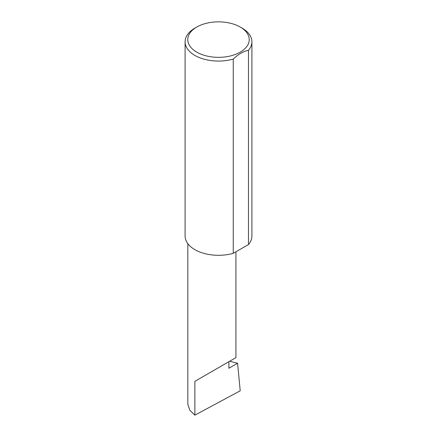 <?xml version="1.0" encoding="UTF-8"?>
<svg xmlns="http://www.w3.org/2000/svg" width="437" height="437" viewBox="0 0 437 437"><rect width="100%" height="100%" fill="white"/><g stroke="black" fill="none" stroke-linecap="round" stroke-linejoin="round"><path stroke-width="0.66" d="M229.611 361.279L237.575 363.229L228.884 368.244L228.884 361.699L235.925 357.63L235.925 251.783M228.884 361.699C234.538 358.433 241.235 354.565 228.884 361.699L194.875 381.332L228.884 361.699M196.765 52.145A30.737 17.748 0 0 0 240.235 52.145A30.737 17.748 0 0 0 240.235 27.05L242.125 28.137A33.414 19.288 180 0 1 251.914 41.777A33.414 19.288 180 0 1 248.478 50.299C243.382 51.315 238.307 54.248 233.254 59.088A33.414 19.288 180 0 1 194.875 55.417A33.414 19.288 180 0 1 185.086 41.777A33.414 19.288 180 0 1 194.875 28.137L196.765 27.05A30.737 17.748 0 0 0 196.765 52.145M233.254 59.088L233.254 253.323A33.414 19.288 180 0 1 194.875 249.658A33.414 19.288 180 0 1 185.086 236.018L185.086 41.777M237.575 363.229L240.224 390.798L194.875 415.15L189.811 410.261L187.834 404.318L187.834 243.671M194.875 415.15L194.875 381.332M248.478 50.299L248.478 244.534A33.414 19.288 180 0 0 251.914 236.018L251.914 41.777M233.254 253.323L248.478 244.534M242.125 28.137L240.235 27.05A30.737 17.748 0 0 0 196.765 27.05"/></g></svg>
